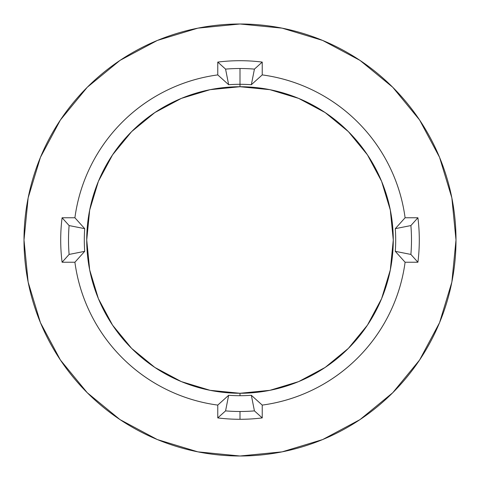 <?xml version="1.0" encoding="UTF-8"?>
<svg xmlns="http://www.w3.org/2000/svg" width="480" height="480" viewBox="0 0 480 480"><rect width="100%" height="100%" fill="white"/><g stroke="black" fill="none" stroke-linecap="round" stroke-linejoin="round"><path stroke-width="0.72" d="M225.57 69.114L228.66 84.714A155.7 155.7 0 0 1 240 84.3L240 68.508A171.492 171.492 0 0 0 225.57 69.114A171.492 171.492 0 0 1 254.43 69.114L251.34 84.714A155.7 155.7 0 0 0 228.66 84.714L217.77 74.904A166.59 166.59 0 0 0 74.904 217.77L84.714 228.66A155.7 155.7 0 0 0 84.714 251.34L74.904 262.23A166.59 166.59 0 0 0 217.77 405.096L228.66 395.286A155.7 155.7 0 0 0 240 395.7L240 393.27A153.27 153.27 0 0 1 86.73 240A153.27 153.27 0 0 1 240 86.73L240 84.3L240 86.73A153.27 153.27 0 0 1 393.27 240A153.27 153.27 0 0 1 240 393.27L240 395.7A155.7 155.7 0 0 0 251.34 395.286L262.23 405.096L262.23 417.912L254.43 410.886A171.492 171.492 0 0 1 240 411.492L240 419.292A179.292 179.292 0 0 0 262.23 417.912A179.292 179.292 0 0 1 217.77 417.912L217.77 405.096C199.68 402.66 182.454 397.398 166.098 389.298C149.742 381.204 135.108 370.704 122.202 357.798C109.296 344.892 98.796 330.258 90.702 313.902C82.602 297.546 77.34 280.32 74.904 262.23L62.088 262.23A179.292 179.292 0 0 1 62.088 217.77L74.904 217.77C77.34 199.68 82.602 182.454 90.702 166.098C98.796 149.742 109.296 135.108 122.202 122.202C135.108 109.296 149.742 98.796 166.098 90.702C182.454 82.602 199.68 77.34 217.77 74.904L217.77 62.088A179.292 179.292 0 0 1 262.23 62.088L262.23 74.904C280.32 77.34 297.546 82.602 313.902 90.702C330.258 98.796 344.892 109.296 357.798 122.202C370.704 135.108 381.204 149.742 389.298 166.098C397.398 182.454 402.66 199.68 405.096 217.77L417.912 217.77A179.292 179.292 0 0 1 417.912 262.23L405.096 262.23C402.66 280.32 397.398 297.546 389.298 313.902C381.204 330.258 370.704 344.892 357.798 357.798C344.892 370.704 330.258 381.204 313.902 389.298C297.546 397.398 280.32 402.66 262.23 405.096A166.59 166.59 0 0 0 405.096 262.23L395.286 251.34A155.7 155.7 0 0 0 395.286 228.66L405.096 217.77A166.59 166.59 0 0 0 262.23 74.904L251.34 84.714L262.23 74.904L262.23 62.088L254.43 69.114L262.23 62.088A179.292 179.292 0 0 0 217.77 62.088L225.57 69.114L217.77 62.088L217.77 74.904L228.66 84.714L225.57 69.114M240 24A216 216 0 0 1 456 240A216 216 0 0 1 240 456A216 216 0 0 1 24 240A216 216 0 0 1 240 24L197.862 28.152L157.338 40.44L119.994 60.402L87.264 87.264L60.402 119.994L40.44 157.338L28.152 197.862L24 240L28.152 282.138L40.44 322.662L60.402 360.006L87.264 392.736L119.994 419.598L157.338 439.56L197.862 451.848L240 456L282.138 451.848L322.662 439.56L360.006 419.598L392.736 392.736L419.598 360.006L439.56 322.662L451.848 282.138L456 240L451.848 197.862L439.56 157.338L419.598 119.994L392.736 87.264L360.006 60.402L322.662 40.44L282.138 28.152L240 24M240 393.27L269.904 390.324L298.656 381.606L325.152 367.44L348.378 348.378L367.44 325.152L381.606 298.656L390.324 269.904L393.27 240L390.324 210.096L381.606 181.344L367.44 154.848L348.378 131.622L325.152 112.56L298.656 98.394L269.904 89.676L240 86.73L210.096 89.676L181.344 98.394L154.848 112.56L131.622 131.622L112.56 154.848L98.394 181.344L89.676 210.096L86.73 240L89.676 269.904L98.394 298.656L112.56 325.152L131.622 348.378L154.848 367.44L181.344 381.606L210.096 390.324L240 393.27M410.886 254.43L395.286 251.34L405.096 262.23L417.912 262.23L410.886 254.43L417.912 262.23A179.292 179.292 0 0 0 417.912 217.77L410.886 225.57A171.492 171.492 0 0 1 410.886 254.43A171.492 171.492 0 0 0 410.886 225.57L417.912 217.77L405.096 217.77L395.286 228.66L410.886 225.57L395.286 228.66A155.7 155.7 0 0 1 395.286 251.34L410.886 254.43M225.57 410.886L228.66 395.286L217.77 405.096L217.77 417.912L225.57 410.886L217.77 417.912A179.292 179.292 0 0 0 240 419.292L240 411.492A171.492 171.492 0 0 1 225.57 410.886A171.492 171.492 0 0 0 254.43 410.886L262.23 417.912L262.23 405.096L251.34 395.286L254.43 410.886L251.34 395.286A155.7 155.7 0 0 1 228.66 395.286L225.57 410.886M69.114 225.57L84.714 228.66L74.904 217.77L62.088 217.77L69.114 225.57L62.088 217.77A179.292 179.292 0 0 0 62.088 262.23L69.114 254.43A171.492 171.492 0 0 1 69.114 225.57A171.492 171.492 0 0 0 69.114 254.43L62.088 262.23L74.904 262.23L84.714 251.34L69.114 254.43L84.714 251.34A155.7 155.7 0 0 1 84.714 228.66L69.114 225.57M254.43 69.114A171.492 171.492 0 0 0 240 68.508L240 84.3A155.7 155.7 0 0 1 251.34 84.714L254.43 69.114"/></g></svg>
